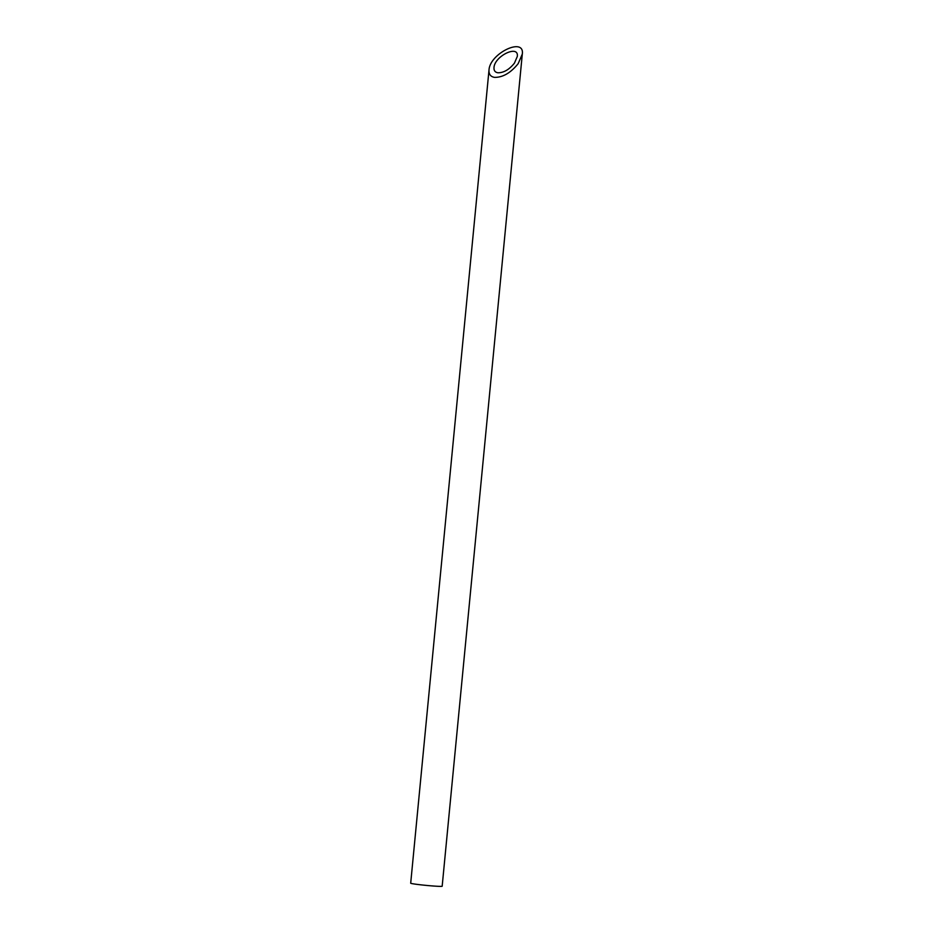 <?xml version="1.0" encoding="UTF-8"?>
<svg xmlns="http://www.w3.org/2000/svg" width="933" height="933" viewBox="0 0 933 933"><rect width="100%" height="100%" fill="white"/><g stroke="black" fill="none" stroke-linecap="round" stroke-linejoin="round"><path stroke-width="1.4" d="M497.93 72.774C503.715 72.821 509.208 69.613 514.421 63.164L517.302 56.47C519.016 44.294 494.583 55.957 494 67.584C493.802 70.581 495.108 72.319 497.93 72.774M522.305 54.079L442.172 886.245A15.803 0.688 -174.5 0 1 438.965 886.35A15.803 0.688 -174.5 0 1 421.378 884.892A15.803 0.688 -174.5 0 1 410.695 883.213L489.009 69.975C488.729 74.255 490.595 76.728 494.618 77.381C502.875 77.439 510.736 72.867 518.177 63.654L522.305 54.079C524.743 36.69 489.837 53.344 489.009 69.975"/></g></svg>

